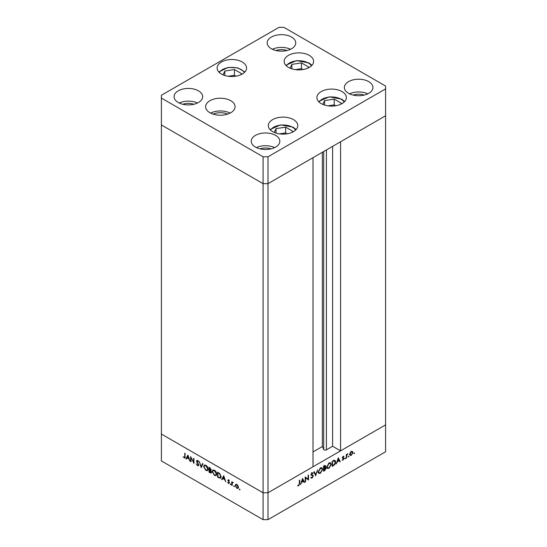 <?xml version="1.0" encoding="UTF-8"?>
<svg xmlns="http://www.w3.org/2000/svg" width="547" height="547" viewBox="0 0 547 547"><rect width="100%" height="100%" fill="white"/><g stroke="black" fill="none" stroke-linecap="round" stroke-linejoin="round"><path stroke-width="0.82" d="M267.989 156.791L385.601 88.888L385.601 86.057L283.914 27.35L279.011 27.35L161.399 95.253L161.399 98.084L263.086 156.791L267.989 156.791L267.989 183.669L263.086 183.669L267.989 183.669L267.989 492.772L313.007 466.776L313.007 157.673L267.989 183.669L385.601 115.766L340.576 141.762L340.576 450.865L332.61 446.263L326.402 449.846A1.62 0.937 180 0 1 324.118 449.846A1.62 0.937 180 0 1 323.701 449.429L322.354 446.53L313.007 451.925M340.576 450.865L385.601 424.869L385.601 451.747L267.989 519.65L263.086 519.65L161.399 460.943L161.399 434.065L263.086 492.772L263.086 519.65M385.601 88.888L385.601 424.869L267.989 492.772L263.086 492.772L161.399 434.065L161.399 124.962L263.086 183.669L161.399 124.962L161.399 98.084M263.086 156.791L263.086 492.772L267.989 492.772L267.989 519.65M322.354 446.53L322.354 152.278M332.61 446.263L332.61 146.357M191.033 457.894L191.033 461.784L190.65 461.559L190.65 456.608L193.563 462.188L193.563 458.29L193.946 458.509L193.946 463.466L191.286 457.743M198.78 465.046L198.438 465.771L197.556 465.675L196.257 463.842L197.556 465.169L198.397 464.813L196.77 461.921L196.811 460.389L197.583 460.485L198.725 461.983L197.542 460.971L196.913 461.23L198.78 465.046M197.556 465.169L198.725 464.622M197.932 460.745L196.913 461.23M201.2 467.651L199.334 461.62L201.173 466.584L202.602 463.507L203.019 463.747L201.2 467.651M205.884 470.482L203.621 466.598L204.277 465.1L205.85 465.258C207.245 466.188 208.004 467.494 208.127 469.176L207.47 470.646L205.884 470.482L206.39 470.188M214.458 475.432L212.195 471.548L212.858 470.051L214.424 470.208C215.819 471.138 216.578 472.444 216.708 474.126L216.044 475.596L214.458 475.432L214.964 475.138M221.651 479.459L223.744 475.712L225.72 481.811L224.667 479.616L222.725 478.488L222.075 479.705L221.651 479.459L223.873 476.122M239.654 489.921L239.299 489.298L239.654 489.093L240.01 489.709L239.654 489.921M239.299 489.298L239.654 489.093L239.299 489.298M235.784 484.396L236.851 484.553L238.048 485.839L238.471 487.37L237.986 488.437L236.851 488.3L235.231 485.497L235.73 484.423M234.102 486.714L233.747 486.092L234.102 485.886L234.458 486.509L234.102 486.714M233.747 486.092L234.102 485.886L233.747 486.092M232.154 485.524L231.764 485.298L231.764 481.681L232.154 482.433L233.254 482.598L232.222 483.104L232.154 485.524M232.584 482.187L232.154 482.433L232.919 482.283M233.166 482.495L232.222 483.104M230.643 484.71L230.28 484.095L230.643 483.89L230.998 484.505L230.643 484.71M230.28 484.095L230.643 483.89L230.28 484.095M228.564 480.567L228.42 479.931L227.812 480.28L228.598 479.787L229.405 480.765L228.195 480.485L229.46 482.987L228.543 483.5L227.641 482.495L228.523 483.042L229.077 482.782L227.812 480.28L228.598 479.787M228.919 480.054L228.195 480.485M229.46 482.987L228.543 483.5L229.002 483.049M228.523 483.042L229.405 482.591M221.104 476.731L220.503 478.208L217.583 477.114L217.583 472.157L219.812 473.627L221.104 476.731M210.171 472.827L209.009 472.157L209.009 467.206L211.21 469.702L210.711 470.475L211.539 472.211L211.19 472.984L210.171 472.827L210.732 472.505M185.918 458.83L187.956 455.049L189.987 461.176L188.934 458.981L186.992 457.86L186.342 459.07L185.918 458.83L188.141 455.487M184.168 457.442L184.763 456.506L184.763 453.21L185.153 453.436L184.852 458.03L183.115 456.766L184.168 457.442L185.18 457.121M305.582 477.791L305.582 481.675L305.199 481.9L305.199 476.95L308.111 479.165L308.111 475.268L308.494 475.042L308.494 479.992L305.199 477.565M312.323 474.974L313.335 475.986L312.105 478.037L310.805 477.709L311.168 477.244L312.105 477.531L312.946 476.205L311.079 474.577L312.132 472.813L313.281 472.991L312.932 473.497L312.091 473.346L311.462 474.338L312.898 475.186M311.202 478.126L310.805 477.709M311.168 477.244L312.105 477.531M312.795 475.808L311.318 475.193M312.932 473.497L311.728 473.134M311.14 474.146L311.749 474.817M315.749 475.808L313.882 471.931L314.293 471.692L315.722 474.769L317.568 469.805L315.653 475.753M320.433 473.23L318.819 473.401L318.169 471.952L320.398 468.047L322.033 467.863L322.675 469.326L320.433 473.23L319.933 472.943M329.007 468.28L327.393 468.451L326.744 467.001L328.973 463.09L330.607 462.912L331.256 464.376L329.007 468.28L328.508 467.993M336.2 464L338.292 457.839L340.268 461.647L339.851 461.894L339.215 460.67L337.273 461.791L336.2 464M354.148 453.702L353.793 453.49L354.148 452.875L354.511 453.08L354.148 453.702L353.793 453.49L354.148 453.702M354.148 452.875L354.511 453.08L354.148 452.875M349.724 454.393L350.155 452.861L351.345 451.569L352.541 451.48L352.965 452.519L351.345 455.316L350.217 455.453L349.724 454.393M348.596 456.902L348.241 456.697L348.596 456.082L348.952 456.287L348.596 456.902L348.241 456.697L348.596 456.902M348.596 456.082L348.952 456.287L348.596 456.082M346.702 457.935L346.319 458.16L346.319 454.543L346.702 454.318L346.702 454.851L347.803 453.743L346.771 455.439L346.702 457.935L346.319 457.716M345.191 458.871L344.829 458.666L345.191 458.044L345.547 458.256L345.191 458.871L344.829 458.666L345.191 458.871M345.191 458.044L345.547 458.256L345.191 458.044M342.36 457.709L343.154 456.307L343.954 456.355L342.743 457.47L344.008 458.509L343.092 460.082L342.196 460.109L343.625 458.748L342.36 457.709M343.694 456.82L342.825 456.56M342.894 457.771L343.646 457.907M342.518 459.671L343.072 459.651M343.516 458.468L342.504 458.188M335.653 461.9C335.571 463.541 334.839 464.765 333.465 465.579L332.132 466.345L332.132 461.394L334.361 460.287L335.058 460.389L335.653 461.9L335.229 461.654M324.98 467.48L326.087 468.43L324.72 470.632L323.557 471.295L323.557 466.345L325.458 465.62L325.759 466.304L325.26 467.644L325.766 467.692M300.467 484.628L302.559 478.468L304.535 482.283L304.118 482.522L303.482 481.298L301.541 482.42L300.467 484.628M298.724 485.257L299.312 483.637L299.312 480.341L299.701 480.122L299.701 483.466L298.696 485.777L297.664 485.804L297.889 485.292L298.724 485.257M352.494 452.246L352.965 452.519M350.88 455.042L351.345 455.316M352.583 452.745L352.22 451.938L351.345 452.013L350.107 454.174L350.47 454.974L351.345 454.872L352.583 452.745M350.996 451.815L351.345 452.013M349.759 453.969L350.107 454.174M346.319 454.625L346.702 454.851M347.201 454.024L347.591 454.249M346.319 455.179L346.771 455.439M342.634 457.326L344.008 458.509M342.415 459.692L343.092 460.082M342.36 457.798L343.454 458.427M342.395 457.996L343.044 458.365M339.496 461.203L340.268 461.647M338.778 460.417L339.215 460.67M339.017 460.28L338.258 458.824L337.485 461.162L339.017 460.28M334.299 460.3L334.395 460.718M332.521 461.682L332.521 465.62L334.238 464.499L335.27 462.126L334.135 460.889L332.132 461.456M332.132 465.394L332.521 465.62M333.595 460.574L334.798 460.95L333.567 460.246M329.868 462.762L329.998 463.241M330.819 464.129L331.256 464.376M327.38 467.767L326.908 467.89M330.867 464.601L330.361 463.446L328.993 463.589L327.133 466.782L327.639 467.917L328.993 467.781L330.867 464.601M328.583 463.357L328.993 463.589M326.771 466.57L327.133 466.782M324.706 465.695L325.759 466.304M324.856 467.61L326.087 468.43M324.275 470.372L324.72 470.632M324.022 466.078L324.467 466.331L323.94 466.632L323.94 468.218L325.369 466.536L323.988 465.442M323.557 466.413L323.94 466.632M325.369 466.536L324.467 466.331M323.557 468L323.94 468.218M324.2 468.581L323.94 470.57L325.704 468.656L323.557 468.211M323.557 468.505L323.94 468.724M324.501 467.883L325.704 468.656M323.557 470.345L323.94 470.57M321.294 467.719L321.424 468.191M322.245 469.08L322.675 469.326M318.805 472.717L318.327 472.84M322.292 469.552L321.78 468.396L320.412 468.54L318.552 471.733L319.065 472.868L320.412 472.731L322.292 469.552M320.009 468.307L320.412 468.54M318.197 471.521L318.552 471.733M315.01 474.358L315.722 474.769M311.031 477.415L312.105 478.037M311.571 475.097L310.799 474.755L311.571 475.097M312.043 474.905L313.335 475.986M305.199 481.456L305.582 481.675M305.199 477.107L308.111 479.165M307.27 478.68L307.27 479.138M307.947 479.678L308.494 479.992M303.763 481.832L304.535 482.283M303.045 481.045L303.482 481.298M303.284 480.909L302.525 479.452L301.753 481.791L303.284 480.909M297.883 485.305L298.696 485.777M238.26 488.184L237.589 488.013M237.323 488.027L236.851 488.3M235.702 485.223L235.231 485.497M235.846 485.148L236.27 484.109M238.437 486.953L238.089 487.151L236.851 484.998L235.976 484.916L235.613 485.722L236.851 487.856L238.471 487.5M236.748 484.498L235.976 484.916M237.207 484.792L236.851 484.998M237.733 487.958L238.089 487.151M232.154 485.08L231.764 485.298M232.379 482.755L232.379 482.304M223.162 478.235L222.725 478.488M224.468 478.987L223.709 476.663L222.93 478.105L224.749 478.823M218.021 476.854L217.583 477.114M220.783 477.955L219.88 477.716M218.41 472.635L217.966 472.888L217.966 476.827L219.689 477.688L221.084 477.093M219.942 473.757L217.966 472.888M221.084 476.293L220.714 476.505L219.586 473.962M219.689 477.688L220.714 476.505M212.626 471.295L212.195 471.548M212.831 470.837L213.2 469.928M216.325 475.37L215.279 475.193M216.68 473.695L216.318 473.9L214.445 470.728L213.104 470.591L212.585 471.767L214.445 474.919L215.812 475.069L216.687 474.475M214.26 470.119L213.104 470.591M214.848 470.488L214.445 470.728M215.812 475.069L216.318 473.9M209.446 471.904L209.009 472.157M209.624 469.9L210.821 469.49L209.392 467.938L209.651 469.675M211.443 472.711L210.814 472.492M211.06 470.352L210.26 469.825M210.322 468.006L209.918 468.239M209.836 467.685L209.392 467.938M211.156 469.299L210.622 469.935L211.231 469.579M209.651 470.181L209.392 471.876L211.149 471.993L209.651 470.181L210.116 469.907M209.836 469.777L209.392 470.03M211.491 471.794L210.937 472.451L211.545 472.095M204.052 466.345L203.621 466.598M204.257 465.887L204.619 464.971M207.751 470.42L206.704 470.235M208.106 468.745L207.744 468.95L205.863 465.777L204.523 465.641L204.004 466.817L205.863 469.962L207.238 470.119L208.106 469.524M205.679 465.169L204.523 465.641M206.274 465.538L205.863 465.777M207.238 470.119L207.744 468.95M201.611 466.776L201.494 466.4M202.958 463.712L201.173 466.584M198.691 465.497L197.556 465.675M197.152 460.854L196.53 461.032M198.158 460.615L197.529 460.882M191.033 461.34L190.65 461.559M193.946 461.962L193.563 462.188M187.43 457.607L186.992 457.86M188.736 458.359L187.977 456.034L187.197 457.477L189.016 458.195M185.077 457.716L184.148 457.935M292.18 132.306L292.686 131.212L285.637 127.143L276.016 128.634L274.252 132.442M276.016 133.099L276.016 128.634M287.161 133.796L285.637 132.921L279.462 133.871M285.637 132.921L285.637 127.143M340.74 104.265L341.253 103.178L334.203 99.11L324.583 100.593L322.819 104.402M324.583 105.058L324.583 100.593M335.728 105.756L334.203 104.88L328.029 105.838M334.203 104.88L334.203 99.11M308.002 68.06L308.508 66.966L301.465 62.898L291.845 64.389L290.074 68.19M291.845 68.847L291.845 64.389M302.983 69.544L301.465 68.669L295.291 69.626M301.465 68.669L301.465 62.898M240.96 74.7L241.466 73.606L234.424 69.537L224.803 71.028L223.032 74.836M224.803 75.486L224.803 71.028M235.942 76.19L234.424 75.308L228.249 76.265M234.424 75.308L234.424 69.537M227.552 114.138A11.692 6.755 0 0 0 213.139 114.138M321.212 103.602A14.728 8.506 180 0 1 316.898 97.592A14.728 8.506 180 0 1 325.991 89.735A14.728 8.506 180 0 1 342.039 91.575A14.728 8.506 180 0 1 346.354 97.592A14.728 8.506 180 0 1 337.26 105.448A14.728 8.506 180 0 1 321.212 103.602M272.645 131.642A14.728 8.506 180 0 1 268.331 125.632A14.728 8.506 180 0 1 277.425 117.776A14.728 8.506 180 0 1 293.472 119.615A14.728 8.506 180 0 1 297.787 125.632A14.728 8.506 180 0 1 288.7 133.482A14.728 8.506 180 0 1 272.645 131.642M230.102 113.092A14.728 8.506 0 0 0 210.581 113.092M209.932 112.737A14.728 8.506 180 0 1 205.617 106.727A14.728 8.506 180 0 1 214.704 98.87A14.728 8.506 180 0 1 230.759 100.716A14.728 8.506 180 0 1 235.073 106.727A14.728 8.506 180 0 1 225.979 114.583A14.728 8.506 180 0 1 209.932 112.737M221.432 74.036A14.728 8.506 180 0 1 217.118 68.019A14.728 8.506 180 0 1 226.212 60.163A14.728 8.506 180 0 1 242.259 62.009A14.728 8.506 180 0 1 246.574 68.019A14.728 8.506 180 0 1 237.48 75.876A14.728 8.506 180 0 1 221.432 74.036M288.474 67.39A14.728 8.506 180 0 1 284.16 61.38A14.728 8.506 180 0 1 293.254 53.524A14.728 8.506 180 0 1 309.301 55.37A14.728 8.506 180 0 1 313.616 61.38A14.728 8.506 180 0 1 304.522 69.237A14.728 8.506 180 0 1 288.474 67.39M368.753 81.64A14.297 8.253 0 0 0 353.177 79.848A14.297 8.253 0 0 0 344.35 87.472A14.297 8.253 0 0 0 348.542 93.305A14.297 8.253 0 0 0 364.117 95.096A14.297 8.253 0 0 0 372.938 87.472A14.297 8.253 0 0 0 368.753 81.64M367.741 93.838A14.297 8.253 0 0 0 349.554 93.838M198.458 90.829A14.297 8.253 0 0 0 182.883 89.045A14.297 8.253 0 0 0 174.062 96.669A14.297 8.253 0 0 0 178.247 102.501A14.297 8.253 0 0 0 193.823 104.292A14.297 8.253 0 0 0 202.65 96.669A14.297 8.253 0 0 0 198.458 90.829M197.446 103.034A14.297 8.253 0 0 0 179.259 103.034M291.572 37.073A14.297 8.253 0 0 0 275.996 35.288A14.297 8.253 0 0 0 267.168 42.912A14.297 8.253 0 0 0 271.353 48.745A14.297 8.253 0 0 0 286.936 50.536A14.297 8.253 0 0 0 295.756 42.912A14.297 8.253 0 0 0 291.572 37.073M290.56 49.278A14.297 8.253 0 0 0 272.365 49.278M275.647 135.396A14.297 8.253 0 0 0 260.064 133.605A14.297 8.253 0 0 0 251.244 141.229A14.297 8.253 0 0 0 255.428 147.061A14.297 8.253 0 0 0 271.004 148.852A14.297 8.253 0 0 0 279.832 141.229A14.297 8.253 0 0 0 275.647 135.396M274.635 147.594A14.297 8.253 0 0 0 256.44 147.594M260.071 148.852A10.393 6.003 180 0 1 270.997 148.852M286.929 50.536A10.393 6.003 0 0 0 276.003 50.536M193.816 104.292A10.393 6.003 0 0 0 182.889 104.292M353.184 95.096A10.393 6.003 180 0 1 364.111 95.096M323.701 449.429L323.701 151.505M326.402 449.846L326.402 149.94M346.319 456.499L346.702 456.718M333.02 465.326L333.465 465.579M332.378 461.251L332.822 461.504M311.147 474.96L312.022 475.466M299.312 483.24L299.701 483.466M219.402 477.593L218.909 477.88M218.704 472.813L218.274 473.066M185.153 456.28L184.763 456.506M295.606 130.083A13.34 7.699 0 0 0 292.495 127.253A13.34 7.699 0 0 0 270.519 130.083M344.172 102.043A13.34 7.699 0 0 0 341.061 99.219A13.34 7.699 0 0 0 319.079 102.043M311.434 65.831A13.34 7.699 0 0 0 308.323 63.008A13.34 7.699 0 0 0 286.341 65.831M244.393 72.477A13.34 7.699 0 0 0 228.393 67.657A13.34 7.699 0 0 0 219.299 72.477M352.22 451.938L350.996 451.227M350.47 454.974L349.246 454.27M343.489 458.448L342.258 457.736M330.361 463.446L329.13 462.741M327.639 467.917L326.415 467.213M325.486 468.184L324.262 467.48M321.78 468.396L320.556 467.692M319.065 472.868L317.841 472.164M311.482 477.558L311.093 477.333M312.624 475.685L311.4 474.974M312.672 473.305L311.448 472.594M232.475 482.673L233.084 482.317M228.325 480.211L228.94 479.856M228.926 483.09L229.542 482.734M198.199 465.251L198.814 464.895M197.064 460.902L197.672 460.553M296.112 129.564L293.185 127.184L280.666 124.866L270.006 129.564M344.678 101.53L341.752 99.151L329.232 96.826L318.573 101.53M311.94 65.319L309.014 62.939L296.495 60.614L285.835 65.319M244.899 71.958L237.801 67.896L228.181 67.418L218.793 71.958"/></g></svg>
